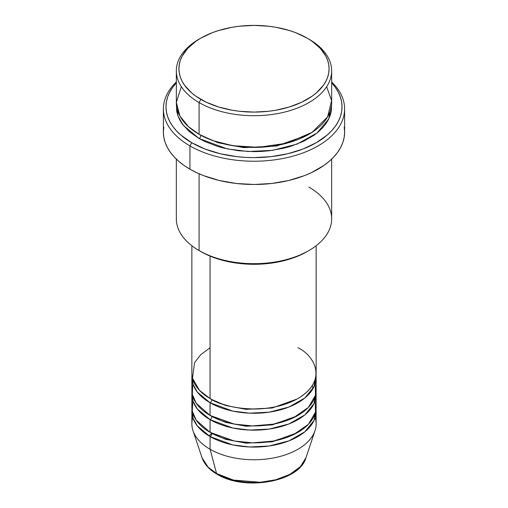 <?xml version="1.0" encoding="UTF-8"?>
<svg xmlns="http://www.w3.org/2000/svg" width="508" height="508" viewBox="0 0 508 508"><rect width="100%" height="100%" fill="white"/><g stroke="black" fill="none" stroke-linecap="round" stroke-linejoin="round"><path stroke-width="0.76" d="M315.157 417.544A62.135 35.871 180 0 1 315.011 430.682L305.981 457.702L300.431 466.592L289.897 474.377L275.711 479.787L260.223 482.263L233.394 480.066L216.567 473.526A2.591 1.492 120 0 0 217.049 474.205A2.591 1.492 -60 0 1 216.567 473.526A52.94 30.563 0 0 0 269.513 481.133A52.94 30.563 0 0 0 305.981 457.702C299.403 482.098 244.488 491.363 217.043 474.199C209.34 469.741 204.337 464.242 202.019 457.702A52.94 30.563 0 0 0 216.567 473.526L210.064 449.25L216.567 473.526L208.089 467.131L202.019 457.702L192.989 430.682A62.135 35.871 180 0 1 192.843 417.544M210.064 347.783L200.603 354.813L194.558 362.706L192.488 378.225L199.517 390.398L210.064 398.52A62.135 35.871 0 0 0 277.781 406.292A62.135 35.871 0 0 0 316.135 373.151L316.135 245.739M316.135 377.38A62.135 35.871 180 0 0 316.027 375.266L314.02 386.658L304.857 397.993L288.95 407.041L269.246 412.159L249.58 413.163L232.696 411.08L210.064 402.749A2.591 1.492 120 0 0 211.893 399.574L210.998 399.047L211.893 399.574A2.591 1.492 -60 0 1 210.064 402.749L197.333 392.093L193.065 384.41L191.973 375.266A62.135 35.871 180 0 0 191.865 377.38L191.865 390.061A62.135 35.871 0 0 0 210.064 415.43A62.135 35.871 0 0 0 277.781 423.208A62.135 35.871 0 0 0 316.135 390.061L316.135 377.38A62.135 35.871 180 0 1 277.781 410.521A62.135 35.871 180 0 1 210.064 402.749L210.064 415.43L210.064 402.749A62.135 35.871 180 0 1 191.865 377.38M192.843 383.724L192.297 394.284L196.221 403.263L210.064 415.43L234.239 424.072L252.438 425.926L273.355 424.155L293.491 417.76L308.426 407.372L315.493 395.205L315.157 383.724M316.135 394.291A62.135 35.871 180 0 0 316.027 392.176L314.02 403.568L304.857 414.903L288.95 423.951L269.246 429.07L249.58 430.073L232.696 427.99L210.064 419.659A2.591 1.492 120 0 0 211.893 416.484L210.998 415.957L211.893 416.484A2.591 1.492 -60 0 1 210.064 419.659L197.333 409.004L193.065 401.32L191.973 392.176A62.135 35.871 180 0 0 191.865 394.291L191.865 406.971A62.135 35.871 0 0 0 210.064 432.34A62.135 35.871 0 0 0 277.781 440.119A62.135 35.871 0 0 0 316.135 406.971L316.135 394.291A62.135 35.871 180 0 1 277.781 427.431A62.135 35.871 180 0 1 210.064 419.659L210.064 432.34L210.064 419.659A62.135 35.871 180 0 1 191.865 394.291M192.843 400.634L192.297 411.201L196.221 420.173L210.064 432.34L234.239 440.988L252.438 442.836L273.355 441.065L293.491 434.67L308.426 424.282L315.493 412.115L315.157 400.634M316.135 411.201A62.135 35.871 180 0 0 316.027 409.086L314.02 420.478L304.857 431.813L288.95 440.861L269.246 445.98L249.58 446.983L232.696 444.9L210.064 436.569A2.591 1.492 120 0 0 211.893 433.4L210.998 432.867L211.893 433.4A2.591 1.492 -60 0 1 210.064 436.569L197.333 425.914L193.065 418.23L191.973 409.086A62.135 35.871 180 0 0 191.865 411.201L191.865 423.888A62.135 35.871 0 0 0 210.064 449.25A62.135 35.871 0 0 0 277.781 457.029A62.135 35.871 0 0 0 316.135 423.888L316.135 411.201A62.135 35.871 180 0 1 277.781 444.348A62.135 35.871 180 0 1 210.064 436.569L210.064 449.25L210.064 436.569A62.135 35.871 180 0 1 191.865 411.201M181.35 86.716L176.333 102.356L179.953 116.103L188.557 126.721L199.079 134.277L199.079 102.572L200.908 99.397A75.082 43.345 180 0 1 200.908 38.094A75.082 43.345 180 0 1 307.092 38.094L295.713 32.703L289.395 30.518L275.793 27.267L268.649 26.232L254 25.4L239.351 26.232L232.207 27.267L218.605 30.518L212.287 32.703L200.908 38.094L195.961 41.25L187.782 48.311L182.15 56.166L180.359 60.293L179.28 64.497L178.918 68.745L179.28 72.993L180.359 77.203L182.15 81.331L184.633 85.338L191.573 92.831L195.961 96.247L206.369 102.254L218.605 106.978L232.207 110.23L239.351 111.265L254 112.097L268.649 111.265L275.793 110.23L289.395 106.978L301.631 102.254L312.039 96.247L316.427 92.831L323.367 85.338L325.85 81.331L327.641 77.203L328.72 72.993L329.082 68.745L328.72 64.497L327.641 60.293L325.85 56.166L320.218 48.311L312.039 41.25L307.092 38.094A75.082 43.345 180 0 1 307.092 99.397A75.082 43.345 180 0 1 200.908 99.397L199.079 102.572A77.667 44.844 0 0 0 308.921 102.572A77.667 44.844 0 0 0 308.921 39.154L308.921 39.154A77.667 44.844 180 0 1 331.667 70.86A77.667 44.844 180 0 1 283.724 112.293A77.667 44.844 180 0 1 199.079 102.572L199.079 134.277A77.667 44.844 0 0 0 283.724 143.999A77.667 44.844 0 0 0 331.667 102.572L331.667 70.86M308.921 187.128A77.667 44.844 180 0 1 308.921 250.546A77.667 44.844 180 0 1 199.079 250.546L200.908 251.6A75.082 43.345 0 0 0 307.092 251.6L295.713 256.991L282.734 260.998L268.649 263.462L254 264.3L239.351 263.462L225.266 260.998L212.287 256.991L206.369 254.457L199.079 250.546A77.667 44.844 0 0 0 283.724 260.267A77.667 44.844 0 0 0 331.667 218.834L331.667 159.112M189.929 145.904A90.614 52.318 0 0 0 309.791 150.139A90.614 52.318 0 0 0 331.667 81.966A90.614 52.318 180 0 1 344.615 108.909A90.614 52.318 180 0 1 288.677 157.245A90.614 52.318 180 0 1 189.929 145.904L189.929 169.158A90.614 52.318 0 0 0 288.677 180.499A90.614 52.318 0 0 0 344.615 132.163L344.176 137.293L342.875 142.373L340.716 147.352L337.718 152.184L333.915 156.826L329.343 161.233L324.047 165.354L311.487 172.606L304.343 175.666L288.677 180.499L271.678 183.477L254 184.48L236.322 183.477L219.323 180.499L203.657 175.666L196.513 172.606L189.929 169.158L189.929 145.904A90.614 52.318 180 0 1 163.386 108.909A90.614 52.318 180 0 1 176.333 81.966A90.614 52.318 0 0 0 189.929 145.904L191.757 142.735L189.929 145.904M331.667 82.88A88.024 50.819 180 0 1 306.407 147.631A88.024 50.819 180 0 1 191.757 142.735L205.092 149.054L220.313 153.753L236.83 156.642L245.37 157.372L254 157.62L271.17 156.642L287.687 153.753L302.908 149.054L316.243 142.735L327.19 135.033L331.629 130.753L335.324 126.244L338.233 121.552L340.335 116.713L341.605 111.779L342.024 106.801L341.605 101.816L340.335 96.882L338.233 92.043L335.324 87.351L331.629 82.842M200.908 135.338L200.012 134.804L200.908 135.338A2.591 1.492 -60 0 1 199.079 138.506L183.312 125.374L177.959 115.932L176.416 104.686L176.701 111.195L177.825 115.545L179.673 119.818L182.245 123.958L189.421 131.712L199.079 138.506A2.591 1.492 120 0 0 200.908 135.338L218.078 142.748L243.891 147.637L276.727 145.999L307.988 134.804L276.727 145.999L243.891 147.637L218.078 142.748L200.908 135.338M210.064 256.102L210.064 398.52L210.064 256.102M199.079 173.774L199.079 250.546L199.079 173.774M315.011 430.682A62.135 35.871 180 0 1 272.205 458.184A62.135 35.871 180 0 1 210.064 449.25A62.135 35.871 180 0 1 192.989 430.682M234.696 480.384L244.157 482.041L254 482.6L263.843 482.041L273.304 480.384M200.908 38.094L199.079 39.154A77.667 44.844 0 0 0 199.079 102.572A77.667 44.844 180 0 1 176.333 70.86A77.667 44.844 180 0 1 200.006 38.627M176.333 70.86L176.333 102.572A77.667 44.844 0 0 0 199.079 134.277L212.935 140.633L232.645 145.682L258.204 147.345L286.715 143.243L311.969 132.417L327.603 116.891L331.597 100.609L326.65 86.716M176.371 82.842L172.676 87.351L169.767 92.043L167.665 96.882L166.395 101.816L165.976 106.801L166.395 111.779L167.665 116.713L169.767 121.552L172.676 126.244L176.371 130.753L180.81 135.033L191.757 142.735A88.024 50.819 180 0 1 176.333 82.88M331.584 104.686L331.299 111.195L330.175 115.545L328.327 119.818L325.755 123.958L322.497 127.933L318.579 131.712L314.039 135.249L303.276 141.459L290.614 146.348L283.724 148.228L269.151 150.781L261.614 151.422L254 151.638L238.849 150.781L224.276 148.228L217.386 146.348L204.724 141.459L199.079 138.506L227.184 148.882L248.139 151.511L272.561 150.343L297.129 144.094L317.1 132.95L328.79 118.897L331.584 104.686M163.386 108.909L163.386 132.163A90.614 52.318 0 0 0 189.929 169.158L183.953 165.354L178.657 161.233L174.085 156.826L170.282 152.184L167.284 147.352L165.125 142.373L163.824 137.293L163.386 132.163L163.824 127.038M344.176 127.038L344.615 132.163L344.615 108.909M328.498 119.482L328.327 119.145M176.333 159.112L176.333 218.834A77.667 44.844 0 0 0 199.079 250.546L199.079 250.546M191.865 245.739L191.865 373.151A62.135 35.871 0 0 0 210.064 398.52C221.151 406.959 264.82 416.947 297.936 398.52C329.857 379.4 312.553 354.184 297.936 347.783M211.893 433.4L225.546 439.287L246.088 443.16L272.205 441.82L297.002 432.867L272.205 441.82L246.088 443.16L225.546 439.287L211.893 433.4L208.921 435.889M211.893 416.484L225.546 422.377L246.088 426.25L272.205 424.91L297.002 415.957L272.205 424.91L246.088 426.25L225.546 422.377L211.893 416.484M211.893 399.574L225.546 405.467L246.088 409.34L272.205 408L297.002 399.047L272.205 408L246.088 409.34L225.546 405.467L211.893 399.574M308.921 39.154L307.092 38.094M308.921 250.546L307.092 251.6M313.144 388.372L312.318 385.534"/></g></svg>
